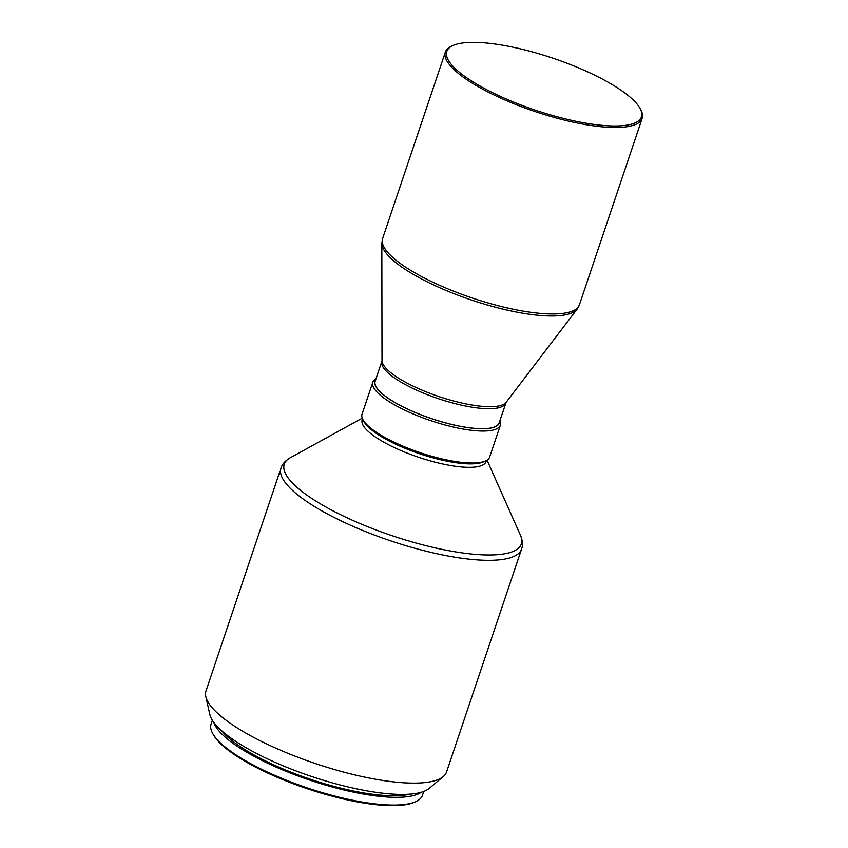 <?xml version="1.0" encoding="UTF-8"?>
<svg xmlns="http://www.w3.org/2000/svg" width="848" height="848" viewBox="0 0 848 848"><rect width="100%" height="100%" fill="white"/><g stroke="black" fill="none" stroke-linecap="round" stroke-linejoin="round"><path stroke-width="1.27" d="M212.36 720.281L211.088 724.075A111.533 29.797 18.6 0 0 212.594 733.297L213.314 734.622A110.378 29.489 18.6 0 0 368.435 803.745A110.378 29.489 18.6 0 0 414.343 802.282L415.721 801.657A111.533 29.797 18.6 0 0 422.505 795.223L423.777 791.428M212.594 733.297A111.533 29.797 18.6 0 0 369.336 803.141A111.533 29.797 18.6 0 0 415.721 801.657M213.813 722.401A111.533 29.797 18.6 0 0 371.933 795.413A111.533 29.797 18.6 0 0 421.339 792.233M221.699 730.764A107.685 28.768 18.6 0 0 370.12 793.919A107.685 28.768 18.6 0 0 410.008 794.131M521.552 549.122A126.914 33.899 18.6 0 1 461.058 558.132A126.914 33.899 18.6 0 1 335.967 518.372A126.914 33.899 18.6 0 1 280.974 468.16L206 690.961A126.914 33.899 18.6 0 0 205.82 696.621L209.827 714.472A117.3 31.334 18.6 0 0 376.427 792.392A117.3 31.334 18.6 0 0 429.311 788.343L443.292 776.545A126.914 33.899 18.6 0 0 446.578 771.924L521.552 549.122C523.025 545.412 522.654 540.78 520.46 535.247A125.059 33.401 18.6 0 1 461.725 552.822A125.059 33.401 18.6 0 1 326.904 507.57A125.059 33.401 18.6 0 1 290.239 457.772L362.266 418.159M205.82 696.621A126.914 33.899 18.6 0 0 386.073 780.934A126.914 33.899 18.6 0 0 443.292 776.545M362.52 418.795L362.17 419.845A65.381 17.469 18.6 0 0 390.493 445.709A65.381 17.469 18.6 0 0 454.931 466.199A65.381 17.469 18.6 0 0 486.095 461.556L486.455 460.506M375.993 378.749A67.31 17.978 18.6 0 0 372.813 382.172L362.054 414.142A67.31 17.978 18.6 0 0 362.965 419.707L364.046 421.7A65.572 17.511 18.6 0 0 456.203 462.754A65.572 17.511 18.6 0 0 483.477 461.884L485.544 460.962A67.31 17.978 18.6 0 0 489.635 457.072L500.394 425.113A67.31 17.978 18.6 0 0 499.928 420.449M362.965 419.707A67.31 17.978 18.6 0 0 457.549 461.853A67.31 17.978 18.6 0 0 485.544 460.962M372.813 382.172A67.31 17.978 18.6 0 0 401.973 408.8A67.31 17.978 18.6 0 0 468.308 429.883A67.31 17.978 18.6 0 0 500.394 425.113M375.6 379.936A65.572 17.511 18.6 0 0 401.411 406.075A65.572 17.511 18.6 0 0 468.022 427.636A65.572 17.511 18.6 0 0 499.525 421.647M505.821 402.948A65.381 17.469 18.6 0 1 474.657 407.591A65.381 17.469 18.6 0 1 410.209 387.112A65.381 17.469 18.6 0 1 381.886 361.248L375.166 381.208A65.381 17.469 18.6 0 0 403.489 407.072A65.381 17.469 18.6 0 0 467.937 427.562A65.381 17.469 18.6 0 0 499.101 422.919L506.15 402.312L577.149 309.075L579.428 304.803L642.18 118.338A103.838 27.74 18.6 0 0 640.781 109.752L640.06 108.427A102.693 27.433 18.6 0 0 495.741 44.128A102.693 27.433 18.6 0 0 453.033 45.495A102.693 27.433 18.6 0 0 480.297 86.21A102.693 27.433 18.6 0 0 592.498 124.211A102.693 27.433 18.6 0 0 640.06 108.427M453.033 45.495L451.655 46.11A103.838 27.74 18.6 0 0 445.348 52.099A103.838 27.74 18.6 0 0 490.335 93.174A103.838 27.74 18.6 0 0 592.678 125.716A103.838 27.74 18.6 0 0 642.18 118.338M381.886 361.248L382.013 360.538A65.762 17.564 18.6 0 0 475.558 405.567A65.762 17.564 18.6 0 0 506.15 402.312M382.013 360.538L381.823 243.344A103.467 27.634 18.6 0 0 529.025 314.195A103.467 27.634 18.6 0 0 577.149 309.075M381.823 243.344L382.596 238.564A103.838 27.74 18.6 0 0 427.583 279.639A103.838 27.74 18.6 0 0 529.926 312.181A103.838 27.74 18.6 0 0 579.428 304.803M487.038 460.157L520.46 535.247M382.596 238.564L445.348 52.099M280.974 468.16C282.055 464.312 285.151 460.856 290.239 457.772"/></g></svg>
